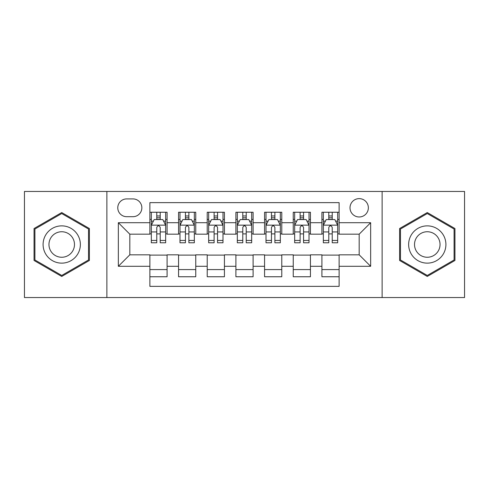 <?xml version="1.0" encoding="UTF-8"?>
<svg xmlns="http://www.w3.org/2000/svg" width="489" height="489" viewBox="0 0 489 489"><rect width="100%" height="100%" fill="white"/><g stroke="black" fill="none" stroke-linecap="round" stroke-linejoin="round"><path stroke-width="0.73" d="M359.183 198.626A9.175 9.175 0 0 0 350.008 207.801A9.175 9.175 0 0 0 359.183 216.975A9.175 9.175 0 0 0 368.358 207.801A9.175 9.175 0 0 0 359.183 198.626M382.123 297.544L464.55 297.544L464.55 191.456L382.123 191.456L382.123 297.544L106.877 297.544L106.877 191.456L24.45 191.456L24.45 297.544L106.877 297.544M339.115 212.244L321.909 212.244L321.909 222.709L310.442 222.709L310.442 234.176L321.909 234.176L321.909 222.709M310.442 222.709L310.442 212.244L293.241 212.244L293.241 222.709L281.774 222.709L281.774 234.176L293.241 234.176L293.241 222.709M281.774 222.709L281.774 212.244L264.567 212.244L264.567 222.709L253.1 222.709L253.1 234.176L264.567 234.176L264.567 222.709M253.1 222.709L253.1 212.244L235.9 212.244L235.9 222.709L224.433 222.709L224.433 234.176L235.9 234.176L235.9 222.709M224.433 222.709L224.433 212.244L207.226 212.244L207.226 222.709L195.759 222.709L195.759 234.176L207.226 234.176L207.226 222.709M195.759 222.709L195.759 212.244L178.558 212.244L178.558 234.176L167.091 234.176L167.091 212.244L149.885 212.244M149.885 276.756L167.091 276.756L167.091 254.824L178.558 254.824L178.558 276.756L195.759 276.756L195.759 254.824L207.226 254.824L207.226 266.291L195.759 266.291M207.226 266.291L207.226 276.756L224.433 276.756L224.433 254.824L235.9 254.824L235.9 266.291L224.433 266.291M235.9 266.291L235.9 276.756L253.1 276.756L253.1 254.824L264.567 254.824L264.567 266.291L253.1 266.291M264.567 266.291L264.567 276.756L281.774 276.756L281.774 254.824L293.241 254.824L293.241 266.291L281.774 266.291M293.241 266.291L293.241 276.756L310.442 276.756L310.442 254.824L321.909 254.824L321.909 266.291L310.442 266.291M126.663 216.688L132.971 216.688A8.888 8.888 0 0 0 141.859 207.801A8.888 8.888 0 0 0 132.971 198.913L126.663 198.913A8.888 8.888 0 0 0 117.776 207.801A8.888 8.888 0 0 0 126.663 216.688M382.123 191.456L106.877 191.456M339.115 222.709L339.115 202.642L149.885 202.642L149.885 234.176L129.817 234.176L129.817 254.824L149.885 254.824L149.885 286.358L339.115 286.358L339.115 254.824L359.183 254.824L359.183 234.176L339.115 234.176L339.115 222.709L370.65 222.709L370.65 266.291L339.115 266.291M149.885 266.291L118.35 266.291L118.35 222.709L149.885 222.709M321.909 266.291L321.909 276.756L339.115 276.756M149.885 219.414L151.321 219.414M156.767 219.414L160.209 219.414M165.655 219.414L167.091 219.414M149.885 233.889L151.321 233.889M156.767 233.889L160.209 233.889M165.655 233.889L167.091 233.889M149.885 255.111L167.091 255.111M149.885 269.586L167.091 269.586M178.558 233.889L179.989 233.889M185.435 233.889L188.876 233.889M194.329 233.889L195.759 233.889M178.558 219.414L179.989 219.414M185.435 219.414L188.876 219.414M194.329 219.414L195.759 219.414M178.558 255.111L195.759 255.111M178.558 269.586L195.759 269.586M207.226 255.111L224.433 255.111M207.226 269.586L224.433 269.586M207.226 219.414L208.662 219.414M214.109 219.414L217.55 219.414M222.996 219.414L224.433 219.414M207.226 233.889L208.662 233.889M214.109 233.889L217.55 233.889M222.996 233.889L224.433 233.889M235.9 255.111L253.1 255.111M235.9 269.586L253.1 269.586M235.9 219.414L237.33 219.414M242.782 219.414L246.218 219.414M251.67 219.414L253.1 219.414M235.9 233.889L237.33 233.889M242.782 233.889L246.218 233.889M251.67 233.889L253.1 233.889M264.567 255.111L281.774 255.111M264.567 269.586L281.774 269.586M264.567 219.414L266.004 219.414M271.45 219.414L274.891 219.414M280.338 219.414L281.774 219.414M264.567 233.889L266.004 233.889M271.45 233.889L274.891 233.889M280.338 233.889L281.774 233.889M293.241 255.111L310.442 255.111M293.241 269.586L310.442 269.586M293.241 219.414L294.671 219.414M300.124 219.414L303.565 219.414M309.011 219.414L310.442 219.414M293.241 233.889L294.671 233.889M300.124 233.889L303.565 233.889M309.011 233.889L310.442 233.889M321.909 255.111L339.115 255.111M321.909 269.586L339.115 269.586M321.909 219.414L323.345 219.414M328.791 219.414L332.233 219.414M337.679 219.414L339.115 219.414M321.909 233.889L323.345 233.889M328.791 233.889L332.233 233.889M337.679 233.889L339.115 233.889M129.817 234.176L118.35 222.709M129.817 254.824L118.35 266.291M370.65 222.709L359.183 234.176M370.65 266.291L359.183 254.824M61.724 276.45L89.389 260.472L89.389 228.528L61.724 212.55L34.053 228.528L34.053 260.472L61.724 276.45M454.947 228.528L427.276 212.55L399.611 228.528L399.611 260.472L427.276 276.45L454.947 260.472L454.947 228.528M160.209 215.973L156.767 215.973M165.655 240.441L160.209 240.441L160.209 242.782L165.655 242.782L165.655 225.288L162.788 219.555L154.188 219.555L151.321 225.288L151.321 242.782L156.767 242.782L156.767 240.441L151.321 240.441M151.321 225.288L151.321 212.244M165.655 225.288L165.655 212.244M156.767 219.555L156.767 212.244M160.209 212.244L160.209 219.555M160.209 240.441L160.209 227.44C159.059 225.233 157.916 225.233 156.767 227.44L156.767 240.441M61.724 225.863A18.637 18.637 0 0 0 43.087 244.5A18.637 18.637 0 0 0 61.724 263.137A18.637 18.637 0 0 0 80.361 244.5A18.637 18.637 0 0 0 61.724 225.863M61.724 231.743A12.757 12.757 0 0 0 48.961 244.5A12.757 12.757 0 0 0 61.724 257.257A12.757 12.757 0 0 0 74.481 244.5A12.757 12.757 0 0 0 61.724 231.743M88.527 259.977L61.724 275.454L34.915 259.977L34.915 229.023L61.724 213.546L88.527 229.023L88.527 259.977M411.139 235.185A18.637 18.637 0 0 0 417.961 260.637A18.637 18.637 0 0 0 443.419 253.815A18.637 18.637 0 0 0 436.598 228.363A18.637 18.637 0 0 0 411.139 235.185M416.231 238.119A12.757 12.757 0 0 0 420.901 255.551A12.757 12.757 0 0 0 438.327 250.881A12.757 12.757 0 0 0 433.657 233.449A12.757 12.757 0 0 0 416.231 238.119M454.085 229.023L454.085 259.977L427.276 275.454L400.473 259.977L400.473 229.023L427.276 213.546L454.085 229.023M188.876 215.973L185.435 215.973M194.329 240.441L188.876 240.441L188.876 242.782L194.329 242.782L194.329 225.288L191.456 219.555L182.855 219.555L179.989 225.288L179.989 242.782L185.435 242.782L185.435 240.441L179.989 240.441M179.989 225.288L179.989 212.244M194.329 225.288L194.329 212.244M185.435 219.555L185.435 212.244M188.876 212.244L188.876 219.555M188.876 240.441L188.876 227.44C187.733 225.233 186.584 225.233 185.435 227.44L185.435 240.441M217.55 215.973L214.109 215.973M222.996 240.441L217.55 240.441L217.55 242.782L222.996 242.782L222.996 225.288L220.129 219.555L211.529 219.555L208.662 225.288L208.662 242.782L214.109 242.782L214.109 240.441L208.662 240.441M208.662 225.288L208.662 212.244M222.996 225.288L222.996 212.244M214.109 219.555L214.109 212.244M217.55 212.244L217.55 219.555M217.55 240.441L217.55 227.44C216.407 225.233 215.258 225.233 214.109 227.44L214.109 240.441M246.218 215.973L242.782 215.973M251.67 240.441L246.218 240.441L246.218 242.782L251.67 242.782L251.67 225.288L248.803 219.555L240.197 219.555L237.33 225.288L237.33 242.782L242.782 242.782L242.782 240.441L237.33 240.441M237.33 225.288L237.33 212.244M251.67 225.288L251.67 212.244M242.782 219.555L242.782 212.244M246.218 212.244L246.218 219.555M246.218 240.441L246.218 227.44C245.075 225.233 243.925 225.233 242.782 227.44L242.782 240.441M274.891 215.973L271.45 215.973M280.338 240.441L274.891 240.441L274.891 242.782L280.338 242.782L280.338 225.288L277.471 219.555L268.871 219.555L266.004 225.288L266.004 242.782L271.45 242.782L271.45 240.441L266.004 240.441M266.004 225.288L266.004 212.244M280.338 225.288L280.338 212.244M271.45 219.555L271.45 212.244M274.891 212.244L274.891 219.555M274.891 240.441L274.891 227.44C273.748 225.233 272.599 225.233 271.45 227.44L271.45 240.441M303.565 215.973L300.124 215.973M309.011 240.441L303.565 240.441L303.565 242.782L309.011 242.782L309.011 225.288L306.145 219.555L297.544 219.555L294.671 225.288L294.671 242.782L300.124 242.782L300.124 240.441L294.671 240.441M294.671 225.288L294.671 212.244M309.011 225.288L309.011 212.244M300.124 219.555L300.124 212.244M303.565 212.244L303.565 219.555M303.565 240.441L303.565 227.44C302.416 225.233 301.273 225.233 300.124 227.44L300.124 240.441M332.233 215.973L328.791 215.973M337.679 240.441L332.233 240.441L332.233 242.782L337.679 242.782L337.679 225.288L334.812 219.555L326.212 219.555L323.345 225.288L323.345 242.782L328.791 242.782L328.791 240.441L323.345 240.441M323.345 225.288L323.345 212.244M337.679 225.288L337.679 212.244M328.791 219.555L328.791 212.244M332.233 212.244L332.233 219.555M332.233 240.441L332.233 227.44C331.09 225.233 329.941 225.233 328.791 227.44L328.791 240.441M178.558 266.291L167.091 266.291M178.558 222.709L167.091 222.709M165.582 225.148L151.388 225.148M151.321 221.132L153.399 221.132M163.577 221.132L165.655 221.132M156.767 231.933L151.321 231.933M165.655 231.933L160.209 231.933M160.209 217.794L156.767 217.794M194.255 225.148L180.062 225.148M179.989 221.132L182.067 221.132M192.25 221.132L194.329 221.132M185.435 231.933L179.989 231.933M194.329 231.933L188.876 231.933M188.876 217.794L185.435 217.794M222.923 225.148L208.736 225.148M208.662 221.132L210.741 221.132M220.918 221.132L222.996 221.132M214.109 231.933L208.662 231.933M222.996 231.933L217.55 231.933M217.55 217.794L214.109 217.794M251.597 225.148L237.403 225.148M237.33 221.132L239.408 221.132M249.592 221.132L251.67 221.132M242.782 231.933L237.33 231.933M251.67 231.933L246.218 231.933M246.218 217.794L242.782 217.794M280.264 225.148L266.077 225.148M266.004 221.132L268.082 221.132M278.259 221.132L280.338 221.132M271.45 231.933L266.004 231.933M280.338 231.933L274.891 231.933M274.891 217.794L271.45 217.794M308.938 225.148L294.745 225.148M294.671 221.132L296.75 221.132M306.933 221.132L309.011 221.132M300.124 231.933L294.671 231.933M309.011 231.933L303.565 231.933M303.565 217.794L300.124 217.794M337.612 225.148L323.418 225.148M323.345 221.132L325.423 221.132M335.601 221.132L337.679 221.132M328.791 231.933L323.345 231.933M337.679 231.933L332.233 231.933M332.233 217.794L328.791 217.794"/></g></svg>
